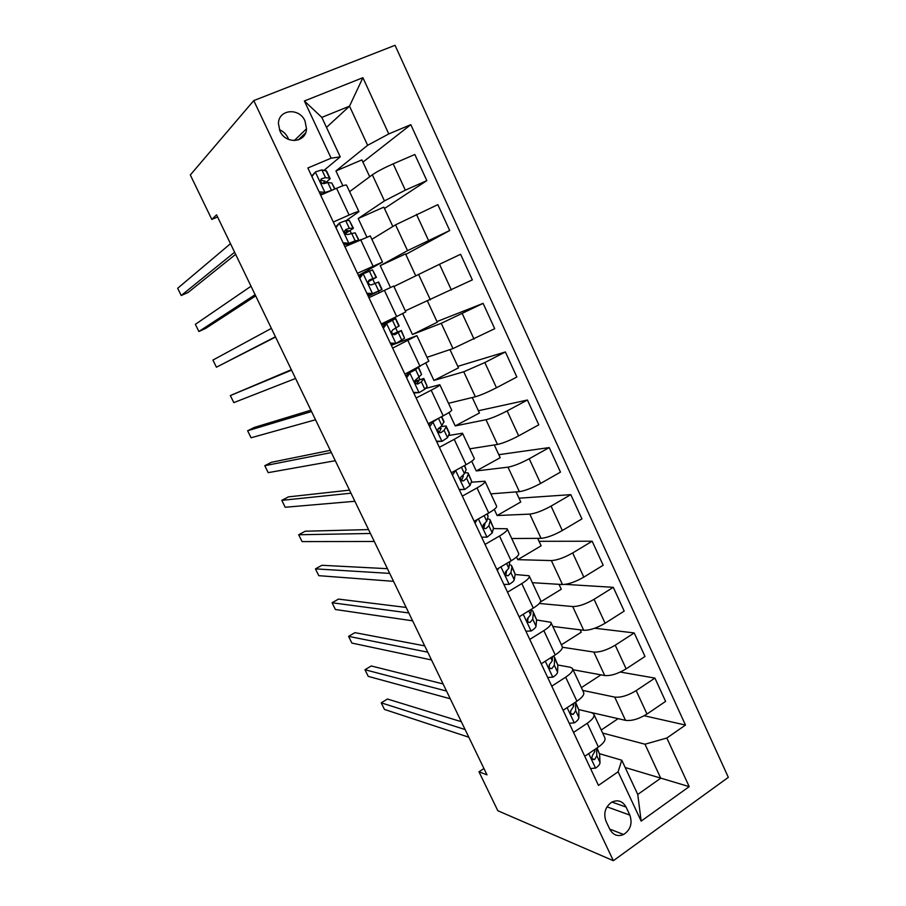 <?xml version="1.0" encoding="UTF-8"?>
<svg xmlns="http://www.w3.org/2000/svg" width="906" height="906" viewBox="0 0 906 906"><rect width="100%" height="100%" fill="white"/><g stroke="black" fill="none" stroke-linecap="round" stroke-linejoin="round"><path stroke-width="1.36" d="M279.988 131.11C285.73 144.688 306.251 142.752 306.511 128.777L305.005 120.985C299.331 107.27 278.323 109.298 278.436 123.726L279.988 131.11M288.595 139.456L287.927 137.791C286.058 133.986 283.216 131.291 279.399 129.694M728.333 777.348L395.039 45.3L253.771 100.589L613.351 860.7L728.333 777.348M483.94 768.537L478.98 771.799L486.998 774.857L216.557 214.847L211.811 219.422L217.576 216.976M629.851 815.117L626.08 807.076C622.524 800.915 617.643 799.33 611.448 802.32C605.129 807.167 603.328 813.486 606.035 821.278L609.851 829.352C613.147 835.151 617.733 836.861 623.611 834.505C630.519 829.851 632.603 823.384 629.851 815.117L606.997 806.827M666.827 738.016L689.206 786.635L641.165 821.108L618.107 771.787L621.788 760.225L637.756 794.449L660.734 778.209L644.993 744.211L666.827 738.016L685.491 725.072L410.814 124.654L362.921 162.117M326.488 127.406L349.512 106.161L321.823 117.395L340.237 156.851L331.132 158.188L307.87 167.984L598.47 785.4L618.107 771.787M331.132 158.188L304.382 100.985L362.898 77.701L388.776 133.929L410.814 124.654M211.811 219.422L190.317 174.971L253.771 100.589M478.98 771.799L497.813 810.734L613.351 860.7M625.185 767.507L689.206 786.635M621.788 760.225L599.568 753.713M298.21 139.954L305.582 132.91M340.237 156.851L324.133 170.26M333.306 222.027L349.104 215.039C355.571 212.219 358.844 211.087 358.946 211.653L346.16 220.645M357.428 273.295L382.502 262.049L358.459 275.458M392.649 348.119L416.896 335.639L391.335 345.322M416.126 398.006L431.199 390.226C437.338 387.021 440.203 385.175 439.818 384.699L425.39 388.527M439.353 447.338L454.212 439.342C460.259 436.035 463.023 433.997 462.502 433.227L448.719 435.492M462.32 496.137L476.986 487.938C482.943 484.529 485.593 482.298 484.948 481.245L471.245 482.219M485.038 544.415L499.512 536.012C505.378 532.501 507.926 530.078 507.145 528.753L493.34 528.572M507.519 592.173L521.799 583.577C527.586 579.965 530.021 577.36 529.115 575.763L515.106 574.495M506.058 574.042L505.22 573.996M529.761 639.421L543.849 630.633C549.557 626.929 551.89 624.143 550.859 622.286L536.59 619.976M527.983 618.957L527.371 618.889M551.765 686.17L565.672 677.19C571.29 673.396 573.521 670.44 572.377 668.322L570.225 667.235L557.824 665.004M573.532 732.422L587.258 723.26C592.796 719.375 594.936 716.25 593.668 713.883L591.425 712.592L578.809 709.579M602.637 733.067L644.993 744.211M589.047 712.025L625.514 720.349C631.708 721.131 638.866 719.024 646.986 714.041L665.593 701.403L654.913 678.096L620.327 672.059M582.683 690.383L614.721 697.11C620.859 697.733 628.017 695.559 636.171 690.61L654.913 678.096M573.045 669.738L604.721 675.548C610.803 676.012 617.949 673.792 626.148 668.866L645.004 656.476L634.211 632.943L594.789 628.22M562.411 647.246L593.826 652.06C599.84 652.365 606.975 650.078 615.231 645.197L634.211 632.943M552.796 626.431L583.713 630.282C589.681 630.429 596.805 628.085 605.095 623.237L624.2 611.097L613.294 587.326L565.253 584.381M539.297 603.464L572.705 606.556C578.606 606.544 585.729 604.132 594.064 599.319L613.294 587.326M532.354 582.683L562.49 584.54C568.334 584.37 575.446 581.901 583.826 577.122L603.17 565.253L592.162 541.222L539.036 541.301M537.666 538.357L541.131 545.82L517.768 559.659L551.369 560.576C557.145 560.236 564.245 557.688 572.671 552.954L592.162 541.222M517.768 559.659L516.545 557.031M511.709 538.504L541.041 538.334C546.771 537.836 553.86 535.231 562.332 530.52L581.935 518.923L570.803 494.642L519.013 498.198M516.08 491.901L520.769 501.981L497.122 515.525L529.806 514.11C535.457 513.442 542.547 510.769 551.063 506.103L570.803 494.642M497.122 515.525L494.257 509.387M490.848 493.883L519.376 491.641C524.97 490.803 532.048 488.062 540.61 483.442L560.474 472.117L549.217 447.587L498.798 454.687M494.28 444.959L500.203 457.711L476.262 470.939L508.017 467.168C513.543 466.148 520.622 463.351 529.217 458.753L549.217 447.587M476.262 470.939L471.72 461.233M469.784 448.821L497.473 444.45C502.943 443.272 510.01 440.407 518.662 435.854L538.787 424.812L527.417 400.022L478.391 410.735M472.252 397.519L479.444 413L455.208 425.911L486.001 419.716C491.403 418.357 498.447 415.424 507.156 410.905L527.417 400.022M455.208 425.911L448.957 412.547M448.515 403.295L475.344 396.771C480.69 395.231 487.722 392.23 496.477 387.757L516.862 377.009L505.378 351.958L457.779 366.364M449.988 349.591L458.47 367.847L433.929 380.441L463.747 371.777L484.846 362.547L505.378 351.958M433.929 380.441L425.933 363.34M427.02 357.304L452.989 348.584L494.71 328.697L483.102 303.374L436.975 321.562M427.485 301.143L437.292 322.242L412.445 334.495L441.256 323.317L483.102 303.374M412.445 334.495L402.66 313.589M405.31 310.86L472.332 279.875L460.588 254.28L439.501 264.269L451.392 290.022M393.929 286.511L439.501 264.269M390.463 287.508L380.237 265.651L407.53 250.645L449.704 230.52L405.786 254.427M371.879 239.331L395.56 224.835L437.836 204.654L449.704 230.52M366.794 236.93L358.198 218.539L384.438 200.883L405.322 190.158L426.828 180.634L384.461 208.505M349.603 191.664L372.332 174.801C377.043 171.585 383.985 167.927 393.181 163.839L414.835 154.484L426.828 180.634M342.876 185.787L335.933 170.951L367.632 145.3L349.512 106.161L362.898 77.701M419.795 379.399L418.855 377.383M401.902 341.268L401.539 340.497M397.53 331.936L395.797 328.266M391.97 320.09L391.483 319.048M379.172 292.842L378.459 291.302M374.744 283.397L372.842 279.354M368.935 271.007L368.425 269.931M351.211 233.25L350.078 230.837M327.428 182.559L327.077 181.812M584.766 756.284L598.402 747.031C603.894 743.09 605.978 739.885 604.653 737.382L594.019 714.619M685.491 725.072L644.211 715.74M618.186 718.605L601.222 730.032M563.113 710.281L576.929 701.21C582.501 697.36 584.687 694.313 583.475 692.071L572.683 668.979M600.95 674.857L581.392 687.62M580.146 629.829L581.256 632.218L561.38 644.8M541.233 663.792L555.231 654.902C560.882 651.154 563.17 648.277 562.082 646.284L551.131 622.864M559.013 584.325L561.29 589.228L540.338 602.06M519.115 616.805L533.294 608.107C539.036 604.449 541.426 601.754 540.452 600.021L529.353 576.273M496.76 569.308L511.131 560.803C516.952 557.247 519.444 554.732 518.606 553.26L507.349 529.183M474.166 521.301L488.73 513C494.642 509.534 497.235 507.213 496.522 506.012L485.106 481.584M451.324 472.773L466.092 464.676C472.083 461.313 474.789 459.172 474.2 458.266L462.615 433.476M428.232 423.725L443.204 415.831C449.285 412.57 452.105 410.633 451.641 409.999L439.897 384.857M404.891 374.133L428.844 361.211L416.93 335.718M396.669 316.534L405.797 311.902L393.714 286.047L384.404 290.362L396.669 316.534L381.29 323.986M415.695 275.741L405.548 253.895L380.237 265.651M368.923 297.7L384.404 290.362M392.83 226.511L383.827 207.134L358.198 218.539M344.914 246.704L370.282 235.911L382.468 261.993M388.776 133.929L367.632 145.3M369.716 176.749L361.89 159.898L335.933 170.951M320.656 195.141L336.568 188.278C343.08 185.515 346.42 184.496 346.59 185.232L358.878 211.506M637.756 794.449L641.165 821.108M304.382 100.985L321.823 117.395M590.542 768.571L595.74 768.073C598.56 766.034 599.987 764.2 600.01 762.558L599.602 754.188L597.043 747.948M461.324 721.708L387.462 699.024L381.222 702.841L465.118 729.557M381.222 702.841L384.461 709.432L468.821 737.224M594.721 749.534L594.789 751.448L592.581 755.219C591.21 758.435 591.901 759.874 594.642 759.511L596.816 755.751L596.499 748.322M569.217 723.26L574.483 722.841C577.337 720.848 578.821 719.092 578.9 717.586L578.821 709.851L575.548 702.116M573.634 703.373L573.634 706.352L571.12 710.111C569.976 713.282 570.735 714.664 573.385 714.256L575.672 710.7L575.537 702.127M443.091 683.939L371.256 665.967L364.971 669.738L446.511 691.04M364.971 669.738L368.232 676.374L450.248 698.764M570.701 710.78L570.565 713.158M547.666 677.473L553 677.144C555.899 675.197 557.428 673.52 557.575 672.139L557.813 665.061L554.529 657.269M552.445 656.669L552.252 660.791L549.444 664.54C548.526 667.654 549.342 668.979 551.913 668.537L554.313 665.185L554.608 658.209L553.747 655.842M424.699 645.853L354.937 632.66L348.584 636.374L427.745 652.173M348.584 636.374L351.868 643.067L431.516 659.964M549.466 664.528L549.161 667.665M525.899 631.21L531.29 630.961C534.234 629.058 535.82 627.473 536.024 626.216L536.601 619.806L533.328 612.048M527.994 618.911L527.383 618.866M520.146 616.171L519.387 617.382M531.21 609.376L530.644 614.755L527.564 618.492C526.862 621.516 527.734 622.796 530.203 622.331L532.728 619.194L533.362 612.886L532.853 611.029L531.154 609.953M406.148 607.439L338.493 599.104L332.083 602.75L408.81 612.954M332.083 602.75L335.39 609.5L412.615 620.825M528.107 617.869L527.564 621.652M503.895 584.461L509.353 584.291C512.343 582.433 513.974 580.939 514.246 579.806L515.163 574.087L511.901 566.352M506.103 573.77L505.186 573.815M498.855 568.073L497.315 570.474M509.75 561.618L508.81 568.221L505.48 571.946C504.959 574.88 505.888 576.114 508.277 575.638L510.916 572.717L511.89 567.099L511.494 565.48L509.478 564.529M387.428 568.685L321.913 565.287L315.447 568.877L389.705 573.396M315.447 568.877L318.787 575.672L393.544 581.335M506.669 570.735L505.763 575.14M481.652 537.213L487.179 537.122L492.241 532.921L493.51 527.892L490.259 520.191M477.349 519.489L475.004 523.079M487.281 513.827L488.108 516.363L486.749 521.21L483.181 524.891C482.83 527.734 483.804 528.923 486.103 528.447L488.878 525.74L490.191 520.837L489.92 519.466L487.439 518.742M485.265 522.921L483.759 528.107M368.549 529.58L305.22 531.222L298.686 534.755L370.429 533.475M298.686 534.755L302.049 541.595L374.291 541.482M459.172 489.455L464.778 489.455L469.999 485.525L471.618 481.222L468.391 473.544M464.778 489.455L459.274 489.67M464.563 489.455L455.616 470.429L452.456 475.174M451.562 473.283L452.241 472.275M464.619 465.491L466.16 469.568L464.45 473.691L460.667 477.315C460.452 480.067 461.471 481.211 463.702 480.758L466.601 478.277L468.277 474.076L468.119 472.966L464.88 472.66M462.989 475.152L463.34 476.25L461.55 480.554M349.501 490.146L288.391 496.884L281.8 500.35L350.973 493.192M281.8 500.35L285.186 507.258L354.88 501.278M436.454 441.188L442.128 441.267L447.53 437.632L449.455 433.159L446.296 426.409M442.128 441.267L436.669 441.63M430.928 422.309L433 421.856L438.47 418.323L441.913 425.673L437.926 429.206C437.836 431.868 438.889 432.989 441.063 432.547L444.087 430.305L446.126 426.839L446.092 425.979L440.86 426.624M433 421.856L429.659 426.749M428.878 425.073L430.678 422.434M438.255 428.493L441.165 428.334L439.116 432.468M330.282 450.35L271.438 462.286L264.779 465.695L331.347 452.558M264.779 465.695L268.199 472.649L335.288 460.712M441.709 416.624L443.974 421.449L441.913 425.673M413.487 392.389L419.24 392.57L424.812 389.218L427.168 386.386L423.963 378.776M419.24 392.57L413.815 393.079M405.933 376.352L407.836 373.634L412.264 370.395M407.836 373.634L415.661 369.705L417.689 367.655M410.01 372.944L406.624 377.802M418.549 367.224L421.584 374.484L414.948 380.554C414.971 383.147 416.047 384.235 418.176 383.827L421.335 381.811L423.838 378.504L414.869 381.211M414.925 381.811L418.878 380.871L416.545 383.861M310.894 410.203L254.348 427.417L247.632 430.758L311.539 411.539M247.632 430.758L251.075 437.768L315.515 419.772M390.271 343.068L396.092 343.34L404.574 338.221L401.392 330.633M396.092 343.34L390.713 344.008M382.751 327.089L384.676 324.405L390.746 320.928L381.709 324.88M384.676 324.405L395.729 318.55L381.664 324.778M386.771 323.499L383.329 328.323M395.763 318.618L399.172 325.9L392.808 329.818L391.732 331.358C391.856 333.884 392.955 334.948 395.05 334.574L401.347 330.531L392.615 334.065M392.808 334.235L396.364 332.898L393.929 334.733M291.336 369.705L230.339 395.56L291.551 370.158M230.339 395.56L233.816 402.626L295.571 378.459M366.805 293.204L372.706 293.578L382.083 289.444L368.255 296.285M372.706 293.578L377.077 291.834L368.232 296.228M359.32 277.293L361.268 274.631L372.559 269.92L376.386 277.281M363.272 273.521L359.784 278.301M370.656 294.597L367.372 294.393M368.266 281.675L376.42 277.361L369.399 279.977L368.278 281.619C368.47 284.076 369.603 285.13 371.664 284.79L378.617 282.038L382.072 289.41M275.435 336.772L216.421 367.202L212.921 360.078L271.381 328.38M368.674 280.611L371.415 279.75L368.3 281.472M275.56 337.043L216.421 367.202M343.08 242.797L349.059 243.261L355.175 240.826L359.036 240.316L355.152 232.808L358.685 240.328M349.059 243.261L347.1 244.507L353.589 242.785M335.628 226.953L339.524 222.989L345.718 220.668L349.388 220.498L353.306 228.063M339.524 222.989L335.99 227.723M347.1 244.507L343.759 244.246M255.118 294.688L198.89 331.505L195.368 324.325L251.03 286.228M345.311 233.612L353.419 228.301L349.32 228.335L345.73 229.592L344.574 231.302C344.835 233.714 345.979 234.756 348.017 234.45L355.152 232.808M344.688 230.792L348.391 230.702L344.993 233.193M255.685 295.877L205.787 328.334L198.89 331.505M319.093 191.834L325.141 192.4L331.856 190.305M325.141 192.4L323.272 193.861L325.854 192.899M311.675 176.07L315.503 171.891L321.89 169.898L326.624 171.143L329.988 178.312M315.503 171.891L311.924 176.591M323.272 193.861L319.897 193.544M325.028 183.227L330.18 178.72L329.546 178.176L325.537 177.655L321.8 178.641L320.599 180.43C320.928 182.786 322.094 183.827 324.11 183.556L327.825 182.548L331.8 182.989L334.982 188.958M234.609 252.23L181.223 295.515L177.667 288.289L230.486 243.691M320.633 180.226L325.118 181.143L322.729 183.567M235.628 254.337L188.188 292.423L181.223 295.515M614.721 697.11L625.514 720.349M593.826 652.06L604.721 675.548M572.705 606.556L583.713 630.282M551.369 560.576L562.49 584.54M529.806 514.11L541.041 538.334M508.017 467.168L519.376 491.641M486.001 419.716L497.473 444.45M463.747 371.777L475.344 396.771M441.256 323.317L452.989 348.584M418.527 274.337L430.384 299.875M395.56 224.835L407.53 250.645M372.332 174.801L384.438 200.883M636.171 690.61L646.986 714.041M587.258 723.26L598.402 747.031M565.672 677.19L576.929 701.21M615.231 645.197L626.148 668.866M543.849 630.633L555.231 654.902M594.064 599.319L605.095 623.237M521.799 583.577L533.294 608.107M572.671 552.954L583.826 577.122M499.512 536.012L511.131 560.803M551.063 506.103L562.332 530.52M476.986 487.938L488.73 513M529.217 458.753L540.61 483.442M454.212 439.342L466.092 464.676M507.156 410.905L518.662 435.854M431.199 390.226L443.204 415.831M484.846 362.547L496.477 387.757M407.927 340.565L420.056 366.454M462.298 313.669L474.053 339.15M360.611 239.603L373.012 266.07M416.466 214.326L428.481 240.362M336.568 188.278L349.104 215.039M393.181 163.839L405.322 190.158M611.89 802.059L626.08 807.076M588.719 753.599L595.536 768.095M596.771 748.141L599.602 754.188M596.816 755.751L600.01 762.558M594.087 749.953L594.789 751.448M591.946 758.696L594.642 759.511M567.122 707.643L574.279 722.863M575.638 703.067L578.821 709.851M575.672 710.7L578.9 717.586M572.558 704.075L573.634 706.352M570.769 713.622L573.385 714.256M545.299 661.21L552.785 677.156M554.608 658.209L557.813 665.061M554.313 665.185L557.575 672.139M550.803 657.711L552.252 660.791M549.41 668.073L551.913 668.537M523.238 614.279L531.075 630.972M533.362 612.886L536.601 619.806M532.728 619.194L536.024 626.216M528.81 610.848L530.644 614.755M527.881 622.048L530.203 622.331M500.939 566.839L509.138 584.291M511.89 567.099L515.163 574.087M509.41 561.822L509.818 562.683M510.916 572.717L514.246 579.806M506.59 563.498L508.81 568.221M506.171 575.525L508.277 575.638M478.391 518.889L486.964 537.122M490.191 520.837L493.51 527.892M486.986 513.996L488.108 516.363M488.878 525.74L492.241 532.921M484.132 515.627L486.749 521.21M484.28 528.492L486.103 528.447M468.277 474.076L471.618 481.222M464.325 465.65L466.16 469.568M466.601 478.277L469.999 485.525M461.426 467.236L464.45 473.691M462.219 480.916L463.702 480.758M432.875 422.049L441.913 441.267M446.126 426.839L449.512 434.053M441.415 416.783L443.985 422.275M444.087 430.305L447.53 437.632M439.965 432.762L441.063 432.547M409.874 373.136L419.014 392.57M423.748 379.093L427.168 386.386M418.244 367.372L421.584 374.484M421.335 381.811L424.812 389.218M415.661 369.705L419.138 377.134M417.496 384.031L418.176 383.827M386.635 323.691L395.877 343.329M401.12 330.849L404.574 338.221M395.48 318.81L398.934 326.194M398.334 332.808L401.845 340.282M392.592 320.565L396.115 328.074M363.136 273.703L372.479 293.567M378.266 282.083L381.754 289.535M372.559 269.92L376.058 277.383M375.095 283.261L378.64 290.826M369.286 270.894L372.842 278.47M339.388 223.17L348.821 243.25M349.388 220.498L352.921 228.04M351.585 233.17L355.175 240.826M345.718 220.668L349.32 228.335M315.367 172.072L324.914 192.378M331.8 182.989L334.665 189.094M325.967 170.543L329.546 178.176M327.825 182.548L331.46 190.271M321.89 169.898L325.537 177.655M320.973 179.32L321.8 178.641M294.224 140.6L306.511 128.777M609.715 829.069L623.611 834.505"/></g></svg>
